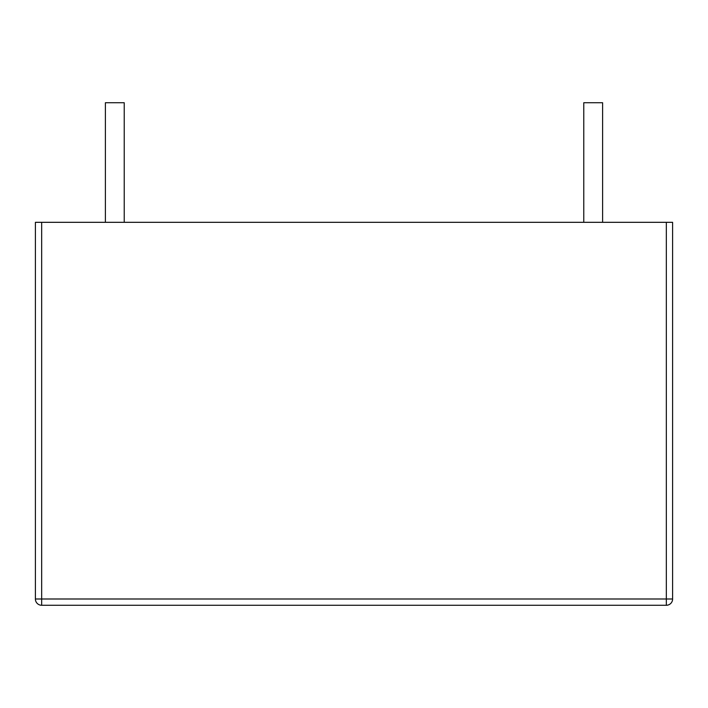 <?xml version="1.0" encoding="UTF-8"?>
<svg xmlns="http://www.w3.org/2000/svg" width="708" height="708" viewBox="0 0 708 708"><rect width="100%" height="100%" fill="white"/><g stroke="black" fill="none" stroke-linecap="round" stroke-linejoin="round"><path stroke-width="1.06" d="M124.227 222.321L124.227 102.731L105.395 102.731L105.395 222.321M666.325 222.321L666.325 598.995L41.675 598.995L41.675 605.269A6.275 6.275 0 0 1 35.4 598.995A6.275 6.275 0 0 0 41.675 605.269L666.325 605.269A6.275 6.275 0 0 0 672.6 598.995L672.6 222.321L41.675 222.321L41.675 598.995L35.4 598.995L35.4 222.321L41.675 222.321M602.605 222.321L602.605 102.731L583.773 102.731L583.773 222.321M672.6 598.995L666.325 598.995L666.325 605.269A6.275 6.275 0 0 0 672.6 598.995"/></g></svg>
